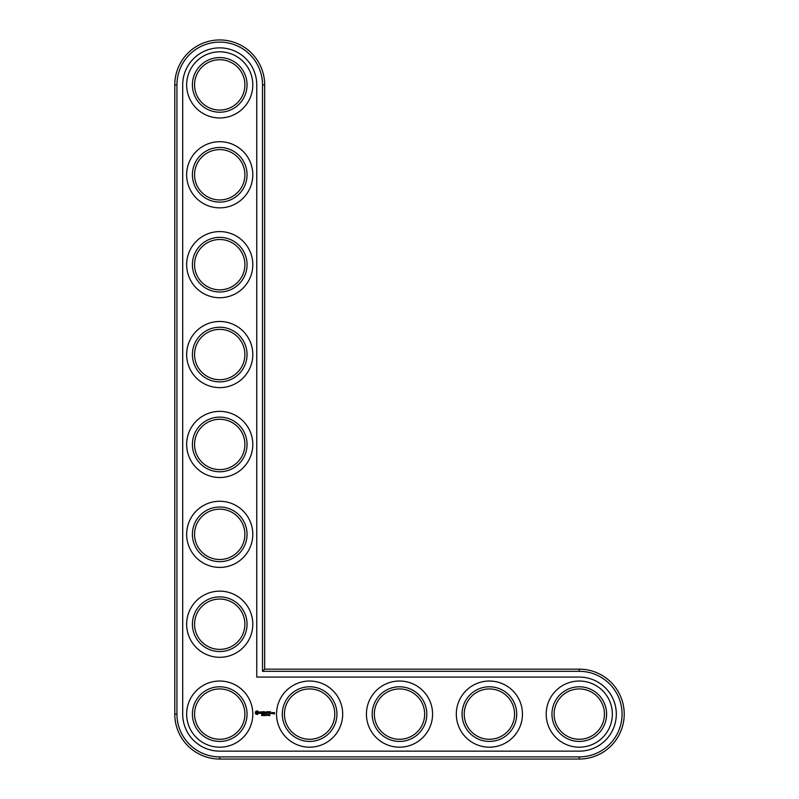 <?xml version="1.0" encoding="UTF-8"?>
<svg xmlns="http://www.w3.org/2000/svg" width="799" height="799" viewBox="0 0 799 799"><rect width="100%" height="100%" fill="white"/><g stroke="black" fill="none" stroke-linecap="round" stroke-linejoin="round"><path stroke-width="1.2" d="M264.669 669.163L264.669 84.894A44.944 44.944 0 0 0 219.725 39.95A44.944 44.944 0 0 0 174.781 84.894L174.781 714.106A44.944 44.944 0 0 0 219.725 759.05L579.275 759.05A44.944 44.944 0 0 0 624.219 714.106A44.944 44.944 0 0 0 579.275 669.163L264.669 669.163L262.511 671.32L262.511 84.894A42.786 42.786 0 0 0 219.725 42.107A42.786 42.786 0 0 0 176.939 84.894L176.939 714.106A42.786 42.786 0 0 0 219.725 756.893L579.275 756.893A42.786 42.786 0 0 0 622.061 714.106A42.786 42.786 0 0 0 579.275 671.32L262.511 671.32M244.893 714.106A25.169 25.169 0 0 1 207.141 735.899A25.169 25.169 0 0 1 207.141 692.314A25.169 25.169 0 0 1 244.893 714.106M247.051 714.106A27.326 27.326 0 0 1 206.062 737.767A27.326 27.326 0 0 1 206.062 690.446A27.326 27.326 0 0 1 247.051 714.106M256.759 84.894A37.034 37.034 0 0 0 219.725 47.86A37.034 37.034 0 0 0 182.691 84.894L182.691 714.106A37.034 37.034 0 0 0 219.725 751.14L579.275 751.14A37.034 37.034 0 0 0 616.309 714.106A37.034 37.034 0 0 0 579.275 677.073L256.759 677.073L256.759 84.894M252.804 714.106A33.079 33.079 0 0 1 203.186 742.75A33.079 33.079 0 0 1 203.186 685.462A33.079 33.079 0 0 1 252.804 714.106M262.262 715.025L261.692 714.636L261.692 715.544L262.262 715.025M263.131 714.636L263.131 715.544L262.551 714.735L262.442 715.544L262.442 714.636L263.021 715.375L263.131 714.636M264.449 714.676L263.94 715.544L264.209 714.636M265.208 715.145L265.548 715.544L264.799 715.544L264.799 714.636L265.208 715.145M265.717 715.455L265.717 714.735L266.337 714.845M266.347 715.485L265.747 715.265L266.187 714.745M256.329 711.01L255.3 712.049L255.3 713.317L256.329 714.346L257.598 714.346L258.626 713.317L258.626 712.049L257.598 711.01L256.329 711.01M259.585 711.969L260.824 712.978L259.685 713.437L261.043 713.407L259.805 712.388L260.953 711.929L259.585 711.969M261.343 711.909L261.892 711.909L261.992 713.667L262.102 711.909L262.761 711.809L261.343 711.909M263.161 711.699L263.051 713.557L264.249 713.667L263.271 713.447L264.149 712.678L263.271 711.909L264.369 711.809L263.161 711.699M266.337 711.749L265.648 712.908L264.759 711.799L264.868 713.667L264.978 712.209L265.648 713.227L266.317 712.199L266.536 713.557L266.337 711.749M267.605 715.445L267.335 714.636L267.605 715.445M268.384 715.455L268.154 714.616L268.384 715.455M269.053 714.985L268.933 715.574M269.712 715.005L269.862 715.554L269.862 714.965M268.194 711.699L266.996 711.809L267.096 713.667L267.206 712.788L268.084 712.678L267.206 711.909L268.194 711.699M268.754 711.699L268.754 713.667L268.754 711.699M270.541 711.699L269.343 711.809L269.443 713.667L270.651 713.557L269.553 713.447L270.432 712.678L269.553 711.909L270.541 711.699M272.519 713.557L272.519 712.678L271.77 712.568L271.66 713.557L272.519 713.557M273.797 712.568L274.327 713.757L273.687 713.867L274.437 713.966L274.546 712.678L273.797 712.568M272.829 712.568L272.829 713.667L273.578 712.808L272.829 712.568M252.804 624.219A33.079 33.079 0 0 1 203.186 652.863A33.079 33.079 0 0 1 203.186 595.575A33.079 33.079 0 0 1 252.804 624.219M247.051 624.219A27.326 27.326 0 0 1 206.062 647.879A27.326 27.326 0 0 1 206.062 600.558A27.326 27.326 0 0 1 247.051 624.219M244.893 624.219A25.169 25.169 0 0 1 207.141 646.011A25.169 25.169 0 0 1 207.141 602.426A25.169 25.169 0 0 1 244.893 624.219M342.691 714.106A33.079 33.079 0 0 1 293.073 742.75A33.079 33.079 0 0 1 293.073 685.462A33.079 33.079 0 0 1 342.691 714.106M336.938 714.106A27.326 27.326 0 0 1 295.95 737.767A27.326 27.326 0 0 1 295.95 690.446A27.326 27.326 0 0 1 336.938 714.106M334.781 714.106A25.169 25.169 0 0 1 297.028 735.899A25.169 25.169 0 0 1 297.028 692.314A25.169 25.169 0 0 1 334.781 714.106M252.804 534.331A33.079 33.079 0 0 1 203.186 562.975A33.079 33.079 0 0 1 203.186 505.687A33.079 33.079 0 0 1 252.804 534.331M247.051 534.331A27.326 27.326 0 0 1 206.062 557.992A27.326 27.326 0 0 1 206.062 510.671A27.326 27.326 0 0 1 247.051 534.331M244.893 534.331A25.169 25.169 0 0 1 207.141 556.124A25.169 25.169 0 0 1 207.141 512.539A25.169 25.169 0 0 1 244.893 534.331M252.804 444.444A33.079 33.079 0 0 1 203.186 473.088A33.079 33.079 0 0 1 203.186 415.8A33.079 33.079 0 0 1 252.804 444.444M247.051 444.444A27.326 27.326 0 0 1 206.062 468.104A27.326 27.326 0 0 1 206.062 420.783A27.326 27.326 0 0 1 247.051 444.444M244.893 444.444A25.169 25.169 0 0 1 207.141 466.236A25.169 25.169 0 0 1 207.141 422.651A25.169 25.169 0 0 1 244.893 444.444M432.579 714.106A33.079 33.079 0 0 1 382.961 742.75A33.079 33.079 0 0 1 382.961 685.462A33.079 33.079 0 0 1 432.579 714.106M426.826 714.106A27.326 27.326 0 0 1 385.837 737.767A27.326 27.326 0 0 1 385.837 690.446A27.326 27.326 0 0 1 426.826 714.106M424.668 714.106A25.169 25.169 0 0 1 386.916 735.899A25.169 25.169 0 0 1 386.916 692.314A25.169 25.169 0 0 1 424.668 714.106M522.466 714.106A33.079 33.079 0 0 1 472.848 742.75A33.079 33.079 0 0 1 472.848 685.462A33.079 33.079 0 0 1 522.466 714.106M516.713 714.106A27.326 27.326 0 0 1 475.725 737.767A27.326 27.326 0 0 1 475.725 690.446A27.326 27.326 0 0 1 516.713 714.106M514.556 714.106A25.169 25.169 0 0 1 476.803 735.899A25.169 25.169 0 0 1 476.803 692.314A25.169 25.169 0 0 1 514.556 714.106M612.354 714.106A33.079 33.079 0 0 1 562.736 742.75A33.079 33.079 0 0 1 562.736 685.462A33.079 33.079 0 0 1 612.354 714.106M606.601 714.106A27.326 27.326 0 0 1 565.612 737.767A27.326 27.326 0 0 1 565.612 690.446A27.326 27.326 0 0 1 606.601 714.106M604.444 714.106A25.169 25.169 0 0 1 566.691 735.899A25.169 25.169 0 0 1 566.691 692.314A25.169 25.169 0 0 1 604.444 714.106M252.804 354.556A33.079 33.079 0 0 1 203.186 383.2A33.079 33.079 0 0 1 203.186 325.912A33.079 33.079 0 0 1 252.804 354.556M247.051 354.556A27.326 27.326 0 0 1 206.062 378.217A27.326 27.326 0 0 1 206.062 330.896A27.326 27.326 0 0 1 247.051 354.556M244.893 354.556A25.169 25.169 0 0 1 207.141 376.349A25.169 25.169 0 0 1 207.141 332.764A25.169 25.169 0 0 1 244.893 354.556M252.804 264.669A33.079 33.079 0 0 1 203.186 293.313A33.079 33.079 0 0 1 203.186 236.025A33.079 33.079 0 0 1 252.804 264.669M247.051 264.669A27.326 27.326 0 0 1 206.062 288.329A27.326 27.326 0 0 1 206.062 241.008A27.326 27.326 0 0 1 247.051 264.669M244.893 264.669A25.169 25.169 0 0 1 207.141 286.461A25.169 25.169 0 0 1 207.141 242.876A25.169 25.169 0 0 1 244.893 264.669M252.804 174.781A33.079 33.079 0 0 1 203.186 203.425A33.079 33.079 0 0 1 203.186 146.137A33.079 33.079 0 0 1 252.804 174.781M247.051 174.781A27.326 27.326 0 0 1 206.062 198.442A27.326 27.326 0 0 1 206.062 151.121A27.326 27.326 0 0 1 247.051 174.781M244.893 174.781A25.169 25.169 0 0 1 207.141 196.574A25.169 25.169 0 0 1 207.141 152.989A25.169 25.169 0 0 1 244.893 174.781M252.804 84.894A33.079 33.079 0 0 1 203.186 113.538A33.079 33.079 0 0 1 203.186 56.25A33.079 33.079 0 0 1 252.804 84.894M247.051 84.894A27.326 27.326 0 0 1 206.062 108.554A27.326 27.326 0 0 1 206.062 61.233A27.326 27.326 0 0 1 247.051 84.894M244.893 84.894A25.169 25.169 0 0 1 207.141 106.686A25.169 25.169 0 0 1 207.141 63.101A25.169 25.169 0 0 1 244.893 84.894M265.807 714.805L265.817 715.375M267.915 715.455L267.915 714.725M256.968 711.799L257.847 712.678L256.968 713.557L256.079 712.678L256.968 711.799M268.334 714.925L268.244 715.445M271.88 712.788L272.299 713.447L271.88 712.788M264.669 84.894L262.511 84.894M579.275 669.163L579.275 671.32M174.781 84.894L176.939 84.894M579.275 759.05L579.275 756.893M174.781 714.106L176.939 714.106M219.725 759.05L219.725 756.893"/></g></svg>
